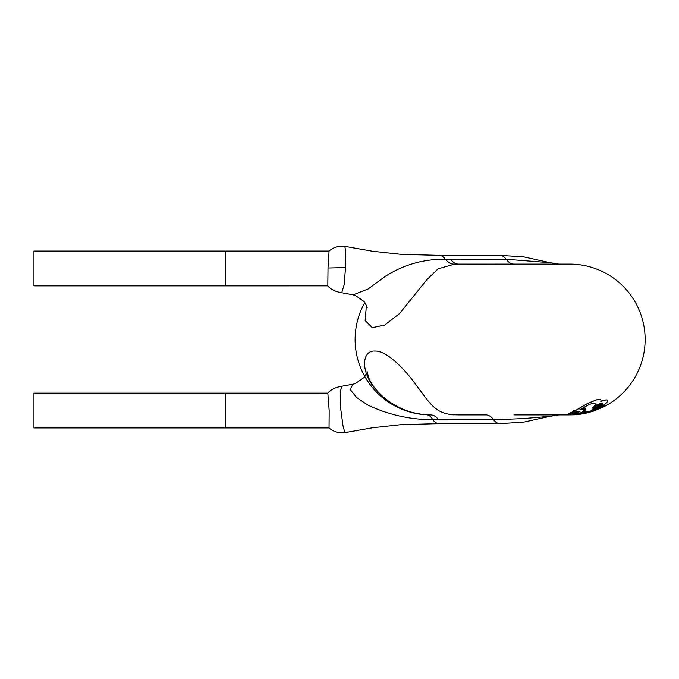 <?xml version="1.0" encoding="UTF-8"?>
<svg xmlns="http://www.w3.org/2000/svg" width="679" height="679" viewBox="0 0 679 679"><rect width="100%" height="100%" fill="white"/><g stroke="black" fill="none" stroke-linecap="round" stroke-linejoin="round"><path stroke-width="1.02" d="M327.821 393.158C330.741 389.619 335.392 387.319 341.783 386.266L340.264 391.868L340.544 407.476L343.005 425.86L344.907 432.65C338.804 433.406 333.516 431.836 329.052 427.94L329.171 410.549L327.838 393.158L274.409 393.149L225.36 393.149L225.36 427.957L33.95 427.957L33.95 393.149L225.36 393.149M225.36 251.043L329.077 251.043L328.025 268.001L327.821 285.842L33.95 285.851L33.95 251.043L225.36 251.043L225.36 285.851M329.052 251.06C333.516 247.164 338.804 245.594 344.907 246.35L345.687 252.316L345.373 269.563L344.151 284.815L341.724 292.725M585.57 413.282A75.462 75.462 0 0 1 584.212 413.562L580.409 414.198A75.462 75.462 0 0 1 579.085 414.377L575.121 414.767A75.462 75.462 0 0 1 573.772 414.852L585.544 413.273M580.409 414.198L579.094 414.377M573.747 414.852L573.747 414.793A75.403 75.403 0 0 1 569.732 414.903L513.961 414.903M592.487 411.449L604.302 406.56L593.836 411.007A75.462 75.462 0 0 1 592.487 411.449L592.461 411.381A75.403 75.403 0 0 1 585.587 413.214L575.113 414.708M485.816 414.903L458.469 414.903L485.816 414.903A29.002 14.123 -90 0 1 493.641 419.758A23.205 11.297 90 0 0 499.888 423.637L523.806 422.117L550.177 416.295L522.872 418.629L493.641 419.758L432.786 419.681C410.057 419.69 388.346 414.776 367.636 404.956L356.679 397.546L350.109 389.457L353.105 384.187L355.346 383.593L364.19 377.397L366.397 373.611M327.821 285.842C330.741 289.381 335.392 291.681 341.783 292.734L353.105 294.822L368.128 288.999L385.12 276.438C403.725 264.623 423.815 258.92 445.399 259.31L506.144 259.242L550.16 262.697L523.806 256.883L499.888 255.363A23.205 11.297 90 0 1 506.144 259.242A29.002 14.123 90 0 0 513.969 264.097L454.259 264.207L438.125 268.791L426.675 279.892L399.642 313.486L384.67 325.08L372.279 327.66L365.158 320.522L366.397 305.389M579.128 413.545L585.51 412.883L592.096 410.456C598.513 407.875 602.035 405.702 602.672 403.937L602.672 403.92C602.349 402.978 599.693 403.538 594.702 405.601L595.992 403.733C595.398 402.511 592.623 403.029 587.666 405.295L579.908 409.675C583.371 408.868 585.196 408.809 585.391 409.505L582.497 411.474L588.286 411.168L583.821 412.645L576.861 413.087C571.803 413.944 569.027 414.139 568.535 413.664L574.29 411.287L587.53 403.521L597.062 399.71C599.667 399.193 600.983 399.541 601.025 400.754L600.839 401.493L604.505 400.262C606.619 399.761 607.688 399.931 607.705 400.78C607.552 401.943 606.075 403.521 603.266 405.507L596.603 409.131C594.651 410.413 590.968 411.729 585.561 413.078L573.908 414.453M592.096 410.515L585.51 412.815L579.017 413.808M595.992 403.666L594.702 405.601M585.391 409.505L585.391 409.429C585.205 408.75 583.371 408.809 579.908 409.615M588.286 411.168L582.497 411.415M568.535 413.604L574.29 411.219L587.53 403.453L597.062 399.642C599.667 399.125 600.983 399.473 601.025 400.686L601.025 400.754M607.705 400.78L607.705 400.678C607.688 399.863 606.619 399.693 604.505 400.186L600.839 401.416M364.835 302.486A75.403 75.403 0 0 0 430.528 414.903M513.969 264.097L569.732 264.097A75.403 75.403 0 0 1 604.302 406.517L593.828 410.948M453.097 264.097L512.212 264.097M585.544 413.214L584.186 413.494M550.16 416.303L559.063 414.903L569.732 414.903M458.469 414.903L454.259 414.793C434.713 413.901 429.484 402.409 415.998 384.874C403.326 367.169 385.867 350.5 374.961 351.06C363.579 350.135 360.031 367.229 372.117 384.798C385.893 403.003 404.039 412.993 426.565 414.776L430.707 414.903A29.002 14.123 90 0 1 438.532 419.758M579.111 413.621L582.005 413.078L579.034 413.715M579.187 413.834L579.934 413.791M582.327 413.766L573.517 414.784L581.564 413.995M593.853 410.888L604.412 406.212L593.853 410.922M602.315 407.111L603.037 406.976L601.747 407.731M593.573 410.931L594.337 410.472M592.215 411.321L592.928 411.236M594.846 410.074L602.808 406.594L604.132 405.456L604.174 406.008L593.48 410.651M592.317 410.439L593.913 408.97L602.494 404.913M604.089 404.726L602.248 406.169M602.57 403.649L592.241 409.293L595.449 407.519L595.415 406.611L592.164 407.476L601.772 403.436M574.799 414.58L573.967 414.708M581.81 413.545L582.268 413.545M574.468 414.173L573.517 413.918L581.631 412.798M582.404 412.747L578.567 413.536M578.041 412.908L573.475 413.46M584.78 410.286L585.29 411.05L584.161 411.389M574.629 410.914L573.348 410.803L575.232 410.439M580.443 409.276L585.179 407.994L583.932 408.962M458.469 264.097A29.002 14.123 90 0 1 450.652 259.242M602.706 407.239L604.412 406.271M592.334 410.685L604.174 406.008M593.913 408.97L592.317 410.498M601.628 406.551L604.115 405.176M601.594 405.643L593.641 409.7L601.594 405.575M592.241 409.352L602.604 403.699M592.181 407.875L595.415 406.67L595.449 407.519M602.494 403.47L596.748 406.127L602.494 403.402M578.72 414.317L580.248 414.139M573.517 414.844L574.196 414.818M574.723 414.725L577.922 414.436M574.663 414.665L575.792 414.521M577.362 414.394L580.647 413.986M573.458 414.767L574.111 414.674L573.458 414.708M569.774 414.903L571.09 414.784M570.92 414.793L573.619 414.529M579.026 413.774L582.005 413.078M579.017 413.511L582.769 412.722M584.398 411.381L585.29 411.05M573.5 413.808L578.33 412.908M583.838 410.863L583.923 411.304L583.779 410.897M584.076 408.953L585.188 408.385M573.365 411.211L574.536 410.99M573.568 412.688C575.784 412.824 577.965 412.297 580.104 411.092M580.104 411.151C577.965 412.357 575.784 412.883 573.568 412.747L573.568 412.747C575.724 411.601 577.905 411.075 580.104 411.151L580.104 411.151M345.458 267.56L328.025 268.001M367.042 371.184L368.646 377.49C371.311 384.348 376.616 391.24 384.56 398.166C397.538 408.308 411.567 413.851 426.65 414.784A29.002 11.984 93.5 0 1 432.786 419.681A23.205 11.297 90 0 0 439.092 423.637L401.06 424.655L372.474 427.778L344.907 432.65M499.888 255.363L439.092 255.363A23.205 11.297 90 0 1 445.399 259.31A29.002 16.007 -93.5 0 0 454.259 264.207M430.707 414.903L426.65 414.784A29.002 11.984 93.5 0 0 426.565 414.776M453.097 414.903A29.002 16.007 -86.5 0 1 454.259 414.793M439.092 255.363L401.06 254.345L372.474 251.222L344.907 246.35M341.775 386.266L353.105 384.178M499.888 423.637L439.092 423.637M550.16 262.697L559.063 264.097M353.114 294.822L355.346 295.407L364.19 301.603C366.558 305.609 367.509 307.68 367.042 307.816M225.36 427.957L329.077 427.957"/></g></svg>
